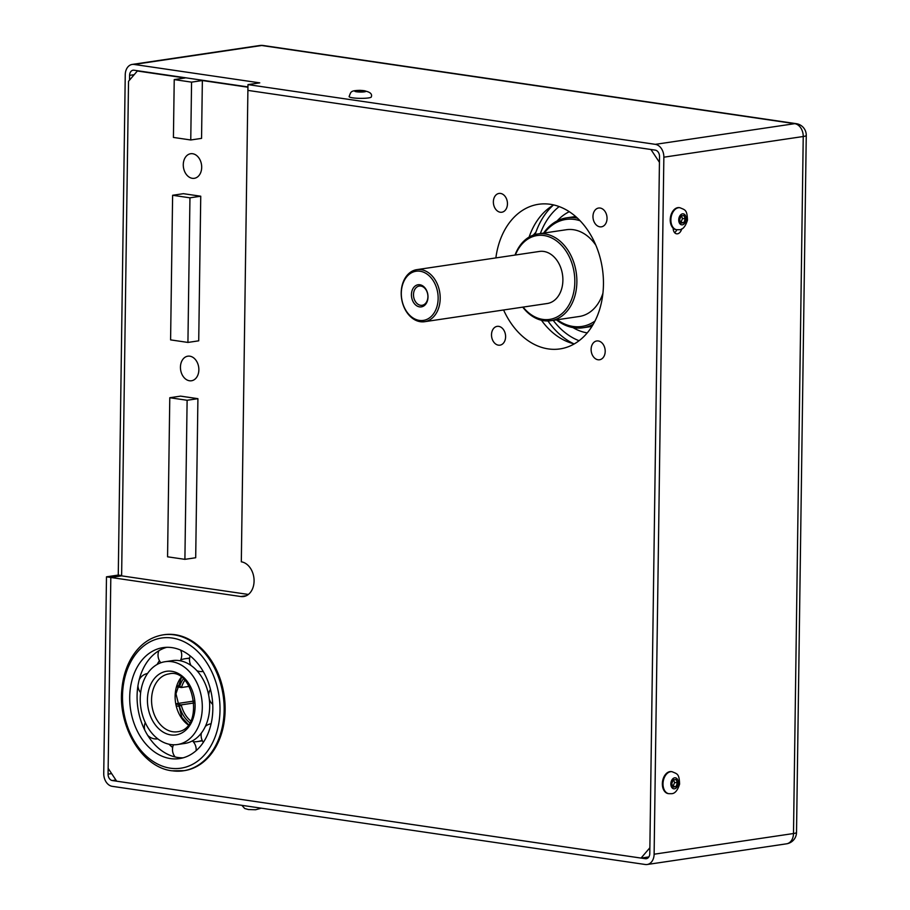<?xml version="1.0" encoding="UTF-8"?>
<svg xmlns="http://www.w3.org/2000/svg" width="910" height="910" viewBox="0 0 910 910"><rect width="100%" height="100%" fill="white"/><g stroke="black" fill="none" stroke-linecap="round" stroke-linejoin="round"><path stroke-width="1.36" d="M115.888 780.018L112.328 780.553L645.372 858.71A5.847 4.3 81.6 0 0 646.316 858.71A5.847 4.3 81.6 0 0 649.785 853.569L659.522 156.554A5.847 4.3 81.6 0 0 655.268 150.127L247.895 90.397L241.321 561.823A17.54 12.888 81.6 0 1 254.026 579.181A17.54 12.888 81.6 0 1 243.652 596.528A17.54 12.888 81.6 0 1 240.831 596.528L106.481 576.826L118.266 575.074L125.25 74.734A11.693 8.588 81.6 0 1 132.2 64.428A11.693 8.588 81.6 0 1 134.077 64.439L259.76 82.867L247.975 84.607L247.895 90.397L650.934 149.502L659.443 162.333L649.865 847.779L641.038 858.084L116.662 781.189L108.153 768.347L110.815 577.463L121.621 575.859L128.526 81.297L137.353 71.003L138.331 70.855M172.286 770.793A68.716 50.471 -98.4 0 0 183.308 770.804A68.716 50.471 -98.4 0 0 223.155 695.422A68.716 50.471 -98.4 0 0 163.14 634.85L164.13 634.702A68.716 50.471 81.6 0 1 175.164 634.714A68.716 50.471 81.6 0 1 224.929 702.679A68.716 50.471 81.6 0 1 184.332 770.645M495.87 257.917A73.107 53.69 81.6 0 1 538.549 204.284A73.107 53.69 81.6 0 1 550.288 204.295A73.107 53.69 81.6 0 1 603.239 276.594A73.107 53.69 81.6 0 1 560.048 348.905A73.107 53.69 81.6 0 1 548.275 348.905A73.107 53.69 81.6 0 1 503.594 309.98M498.43 345.163A9.498 6.984 81.6 0 1 491.536 335.756A9.498 6.984 81.6 0 1 497.167 326.36A9.498 6.984 81.6 0 1 505.459 334.732A9.498 6.984 81.6 0 1 499.954 345.163A9.498 6.984 81.6 0 1 498.43 345.163M605.195 351.397A9.498 6.984 81.6 0 1 599.542 359.768A9.498 6.984 81.6 0 1 591.25 351.385A9.498 6.984 81.6 0 1 596.755 340.966A9.498 6.984 81.6 0 1 605.195 351.397M600.134 208.037A9.498 6.984 81.6 0 1 607.015 217.433A9.498 6.984 81.6 0 1 601.396 226.829A9.498 6.984 81.6 0 1 593.104 218.457A9.498 6.984 81.6 0 1 598.609 208.037A9.498 6.984 81.6 0 1 600.134 208.037M493.368 201.792A9.498 6.984 81.6 0 1 499.021 193.432A9.498 6.984 81.6 0 1 507.314 201.804A9.498 6.984 81.6 0 1 501.808 212.235A9.498 6.984 81.6 0 1 493.368 201.792M137.353 71.003L185.026 77.987L174.231 79.591L191.566 82.139L190.759 139.981L173.423 137.433L174.231 79.591M247.941 87.212L202.361 80.535L191.566 82.139M112.328 780.553A5.847 4.3 81.6 0 1 108.074 774.126L110.815 577.463L121.621 575.859L248.373 594.446M202.361 80.535L201.554 138.377L190.759 139.981M172.616 195.275L183.411 193.682L200.746 196.219L198.721 340.829L187.926 342.433L170.591 339.885L172.616 195.275L189.951 197.823L187.926 342.433M169.783 397.727L180.578 396.134L197.914 398.671L195.695 557.739L184.901 559.343L167.565 556.806L169.783 397.727L187.119 400.275L184.901 559.343M192.647 153.733A12.433 9.123 81.6 0 1 201.656 166.03A12.433 9.123 81.6 0 1 194.308 178.314A12.433 9.123 81.6 0 1 192.306 178.314A12.433 9.123 81.6 0 1 183.308 166.018A12.433 9.123 81.6 0 1 190.656 153.733A12.433 9.123 81.6 0 1 192.647 153.733M189.826 356.185A12.433 9.123 81.6 0 1 198.824 368.482A12.433 9.123 81.6 0 1 191.487 380.767A12.433 9.123 81.6 0 1 189.485 380.767A12.433 9.123 81.6 0 1 180.476 368.47A12.433 9.123 81.6 0 1 187.824 356.185A12.433 9.123 81.6 0 1 189.826 356.185M641.038 858.084L648.864 856.913M553.701 204.932A73.107 53.69 -98.4 0 0 529.108 237.089M541.45 320.252A73.107 53.69 -98.4 0 0 574.312 343.889M197.914 398.671L187.119 400.275M200.746 196.219L189.951 197.823M421.068 269.644A26.322 19.326 -98.4 0 0 416.837 269.644A26.322 19.326 -98.4 0 0 401.583 298.514A26.322 19.326 -98.4 0 0 424.56 321.708A26.322 19.326 -98.4 0 0 440.122 295.682A26.322 19.326 -98.4 0 0 421.068 269.644M420.067 271.237A24.854 18.257 81.6 0 1 435.503 310.447A24.854 18.257 81.6 0 1 403.596 305.771A24.854 18.257 81.6 0 1 420.067 271.237M419.874 284.762A11.182 8.213 -98.4 0 0 412.469 300.3A11.182 8.213 -98.4 0 0 426.813 302.404A11.182 8.213 -98.4 0 0 419.874 284.762M424.56 321.708L547.251 303.508A26.322 19.326 -98.4 0 0 562.812 277.482A26.322 19.326 -98.4 0 0 543.759 251.444A26.322 19.326 -98.4 0 0 539.528 251.433L416.837 269.644M420.841 286.058A9.714 7.132 81.6 0 1 427.871 295.67A9.714 7.132 81.6 0 1 422.138 305.282A9.714 7.132 81.6 0 1 413.64 296.728A9.714 7.132 81.6 0 1 419.271 286.058A9.714 7.132 81.6 0 1 420.841 286.058M522.738 307.136A43.862 32.214 -98.4 0 0 550.812 320.707A43.862 32.214 -98.4 0 0 576.747 277.345A43.862 32.214 -98.4 0 0 544.976 233.938A43.862 32.214 -98.4 0 0 537.935 233.938A43.862 32.214 -98.4 0 0 515.014 255.073M515.378 255.016A42.395 31.145 81.6 0 1 543.975 235.531A42.395 31.145 81.6 0 1 572.799 295.864A42.395 31.145 81.6 0 1 523.102 307.091M537.935 233.938L566.395 229.718A43.862 32.214 81.6 0 1 573.448 229.718A43.862 32.214 81.6 0 1 595.811 245.143M602.932 293.179A43.862 32.214 81.6 0 1 579.272 316.487L550.812 320.707M544.385 232.983A54.099 39.733 81.6 0 1 574.563 219.446A54.099 39.733 81.6 0 1 580.114 220.777M594.992 321.059A54.099 39.733 81.6 0 1 557.25 319.751M577.52 218.207A55.556 40.802 -98.4 0 0 575.564 217.854A55.556 40.802 -98.4 0 0 566.646 217.854A55.556 40.802 -98.4 0 0 543.588 233.096M556.465 319.876A55.556 40.802 -98.4 0 0 582.957 327.771A55.556 40.802 -98.4 0 0 593.252 324.278M587.257 332.889A62.87 46.171 81.6 0 1 572.959 327.589M557.136 220.925A62.87 46.171 81.6 0 1 569.273 211.7M553.132 205.273A78.078 57.341 -98.4 0 0 535.114 234.53M547.934 320.957A78.078 57.341 -98.4 0 0 573.675 343.741M559.172 206.581A73.391 53.895 -98.4 0 0 540.335 233.586M553.212 320.354A73.391 53.895 -98.4 0 0 579.078 340.727M177.018 706.001L179.475 706.353A27.778 20.407 -98.4 0 0 189.803 722.745M183.308 678.951A27.778 20.407 -98.4 0 0 179.748 686.106L177.416 685.765M176.517 703.646L193.875 701.075M194.046 702.975L181.226 704.875L176.62 704.203M177.097 686.879L181.465 687.516L189.166 686.379M179.475 706.353L181.226 704.875A26.322 19.326 81.6 0 0 190.781 720.97M179.748 686.106L181.465 687.516A26.322 19.326 81.6 0 1 184.753 680.361M170.693 744.528A41.871 30.758 -98.4 0 0 177.416 744.539A41.871 30.758 -98.4 0 0 201.69 698.607A41.871 30.758 -98.4 0 0 165.119 661.695A41.871 30.758 -98.4 0 0 140.356 703.1A41.871 30.758 -98.4 0 0 170.693 744.528M170.488 758.587A56.09 41.189 81.6 0 1 129.868 703.089A56.09 41.189 81.6 0 1 163.038 647.636A56.09 41.189 81.6 0 1 212.007 697.071A56.09 41.189 81.6 0 1 179.498 758.599A56.09 41.189 81.6 0 1 170.488 758.587M177.416 744.539L184.787 743.447A41.871 30.758 81.6 0 0 202.52 731.435L202.577 731.367A41.871 30.758 81.6 0 0 209.038 697.299L209.016 697.185A41.871 30.758 81.6 0 0 192.67 666.712L192.59 666.655A41.871 30.758 81.6 0 0 172.502 660.603L165.119 661.695M183.149 757.814A56.09 41.189 81.6 0 1 177.916 757.495L177.825 757.484A56.09 41.189 81.6 0 1 145.702 731.902L145.645 731.788A56.09 41.189 81.6 0 1 138.286 683.797L138.309 683.683A56.09 41.189 81.6 0 1 161.275 649.421L161.354 649.376A56.09 41.189 81.6 0 1 166.757 647.317M202.179 740.342A41.871 30.758 81.6 0 1 197.515 741.559A41.871 30.758 81.6 0 1 193.295 741.786M180.726 659.864A41.871 30.758 81.6 0 1 185.219 658.715A41.871 30.758 81.6 0 1 189.587 658.499M172.661 747.485A56.09 41.189 81.6 0 1 168.953 744.209M157.123 664.459A56.09 41.189 81.6 0 1 159.421 660.694M681.704 228.865A6.575 4.357 -81.7 0 1 676.608 233.813A6.575 4.357 -81.7 0 1 673.15 228.148M674.572 232.619A6.575 4.357 98.3 0 0 676.858 229.741M118.266 575.074L121.621 575.575M247.952 86.928L133.998 70.218A5.847 4.3 -98.4 0 0 133.065 70.218A5.847 4.3 -98.4 0 0 129.584 75.371L129.516 80.137M247.975 84.607L655.348 144.349A11.693 8.588 81.6 0 1 663.856 157.191L654.119 854.206A11.693 8.588 81.6 0 1 647.169 864.5A11.693 8.588 81.6 0 1 645.292 864.5L112.249 786.331A11.693 8.588 81.6 0 1 103.74 773.489L106.481 576.826M359.393 91.819L356.276 91.364L357.164 90.772L364.307 91.091L359.393 91.819M357.164 90.772L357.152 91.489M361.168 91.762L361.179 90.636M668.532 793.634A11.113 7.36 -81.7 0 1 668.202 793.6A11.113 7.36 -81.7 0 1 662.526 781.542A11.113 7.36 -81.7 0 1 671.432 771.612A11.113 7.36 -81.7 0 1 671.751 771.669M675.948 786.706L673.116 787.127L671.751 783.726L673.218 779.904L676.05 779.483L677.415 782.884L675.948 786.706L673.127 786.297L674.594 782.475L673.229 779.062M674.594 782.475L677.415 782.884M676.403 229.661A11.113 7.36 -81.7 0 1 676.073 229.627A11.113 7.36 -81.7 0 1 670.408 217.558A11.113 7.36 -81.7 0 1 679.304 207.639A11.113 7.36 -81.7 0 1 679.622 207.696M683.819 222.734L680.987 223.155L679.622 219.754L681.089 215.92L683.922 215.499L685.287 218.912L683.819 222.734L681.01 222.324L682.477 218.491L681.112 215.09M682.477 218.491L685.287 218.912M535.922 232.164L533.294 235.11M240.831 596.528L246.348 595.709M181.226 677.267A29.245 21.476 -98.4 0 0 188.302 724.963M172.82 731.742A29.245 21.476 81.6 0 1 151.64 702.816A29.245 21.476 81.6 0 1 168.942 673.901C193.773 667.235 205.023 728.773 177.518 731.754A29.245 21.476 81.6 0 1 172.82 731.742M170.818 734.927A32.169 23.626 -98.4 0 0 192.135 690.235A32.169 23.626 -98.4 0 0 150.844 684.183A32.169 23.626 -98.4 0 0 170.818 734.927M170.352 768.188A65.793 48.321 81.6 0 1 129.493 664.391A65.793 48.321 81.6 0 1 213.941 676.767A65.793 48.321 81.6 0 1 170.352 768.188M134.077 64.439L261.682 45.5L794.726 123.669L655.348 144.349M134.191 74.688L129.584 75.371M108.074 774.126L111.634 773.602M645.372 858.71L647.215 858.437M794.726 123.669A11.693 8.588 81.6 0 1 803.234 136.511A11.693 1.718 0.8 0 0 806.26 135.397A11.693 11.693 0 0 0 796.261 123.669A11.693 7.746 98.3 0 0 794.726 123.669M663.856 157.191L803.234 136.511L793.497 833.526A11.693 8.588 81.6 0 1 786.547 843.82A11.693 11.693 0 0 0 796.523 832.411A11.693 1.718 -179.2 0 1 793.497 833.526L654.119 854.206M261.682 45.5A11.693 7.746 -81.7 0 1 263.217 45.5A11.693 11.693 0 0 0 259.805 45.5A11.693 8.588 81.6 0 1 261.682 45.5M356.561 91.785A5.551 0.819 -179.2 0 1 358.586 90.431A5.551 0.819 -179.2 0 1 365.718 91.478A5.551 0.819 -179.2 0 1 356.561 91.785M352.75 97.836A11.113 1.627 0.8 0 0 364.705 98.28A11.113 1.627 0.8 0 0 371.325 96.881C372.599 93.264 368.903 91.08 360.224 90.352C350.145 90.556 351.101 91.739 349.099 96.574A11.113 1.627 0.8 0 0 352.75 97.836M674.503 788.799A5.551 3.686 -81.7 0 1 671.387 781.03A5.551 3.686 -81.7 0 1 677.848 780.075A5.551 3.686 -81.7 0 1 674.503 788.799M672.081 771.703A11.113 7.36 98.3 0 0 663.185 781.633A11.113 7.36 98.3 0 0 668.85 793.691L671.205 793.691C674.765 793.816 677.563 790.619 679.599 784.113C679.235 773.5 677.256 774.012 672.081 771.703L671.432 771.612M682.375 224.827A5.551 3.686 -81.7 0 1 679.269 217.058A5.551 3.686 -81.7 0 1 685.731 216.102A5.551 3.686 -81.7 0 1 682.375 224.827M679.952 207.73A11.113 7.36 98.3 0 0 671.057 217.661A11.113 7.36 98.3 0 0 676.733 229.718L679.076 229.718C682.648 229.843 685.446 226.647 687.471 220.14C687.107 209.527 685.128 210.028 679.952 207.73L679.304 207.639M184.298 770.656L171.899 770.793C142.074 767.437 117.618 726.487 121.917 688.768C122.975 677.575 125.99 667.576 130.949 658.76C138.9 645.122 149.627 637.148 163.14 634.85M575.643 216.523L566.646 217.854M591.955 326.428L582.957 327.771M181.499 677.472L175.96 693.773L181.863 717.444L188.506 724.69M201.36 733.062A11.841 11.841 0 0 0 203.351 742.355M211.12 723.746A11.841 11.841 0 0 0 205.387 726.339M209.289 699.176A11.841 11.841 0 0 0 212.735 704.397M210.438 689.302A11.841 11.841 0 0 0 208.697 695.331M196.935 670.727A11.841 11.841 0 0 0 203.203 671.443M190.156 655.917A11.841 11.841 0 0 0 190.986 665.46M180.271 660.785A11.841 11.841 0 0 0 180.589 650.093M158.875 650.73A11.841 11.841 0 0 0 160.831 662.776M147.545 673.48A11.841 11.841 0 0 0 139.162 679.861M137.945 685.765A11.841 11.841 0 0 0 140.641 692.658M145.259 722.597A11.841 11.841 0 0 0 144.724 730.013M147.704 735.36A11.841 11.841 0 0 0 157.794 738.863M197.515 741.559L202.418 740.831M185.219 658.715L189.644 658.055M173.48 744.778A11.841 11.841 0 0 0 175.118 756.972M196.116 750.693A11.841 11.841 0 0 0 192.431 740.877M259.805 45.5L132.2 64.428M796.261 123.669L263.217 45.5M796.523 832.411L806.26 135.397M786.547 843.82L647.169 864.5M261.318 808.194L255.596 809.741L248.487 809.547L244.688 808.501L241.878 805.339M668.85 793.691L668.202 793.6M676.733 229.718L676.073 229.627M610.201 859.358L602.693 858.255"/></g></svg>
